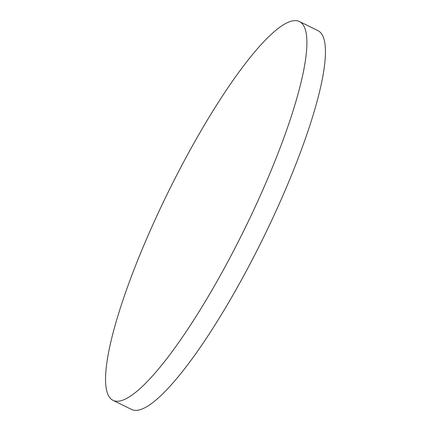 <?xml version="1.0" encoding="UTF-8"?>
<svg xmlns="http://www.w3.org/2000/svg" width="431" height="431" viewBox="0 0 431 431"><rect width="100%" height="100%" fill="white"/><g stroke="black" fill="none" stroke-linecap="round" stroke-linejoin="round"><path stroke-width="0.65" d="M299.475 21.55L318.03 30.687A211.098 42.432 116.2 0 1 265.383 233.618A211.098 42.432 116.2 0 1 131.525 409.45L112.97 400.313A211.098 42.432 116.2 0 1 165.617 197.382A211.098 42.432 116.2 0 1 299.475 21.55A211.098 42.432 116.2 0 1 246.828 224.486A211.098 42.432 116.2 0 1 112.97 400.313"/></g></svg>
